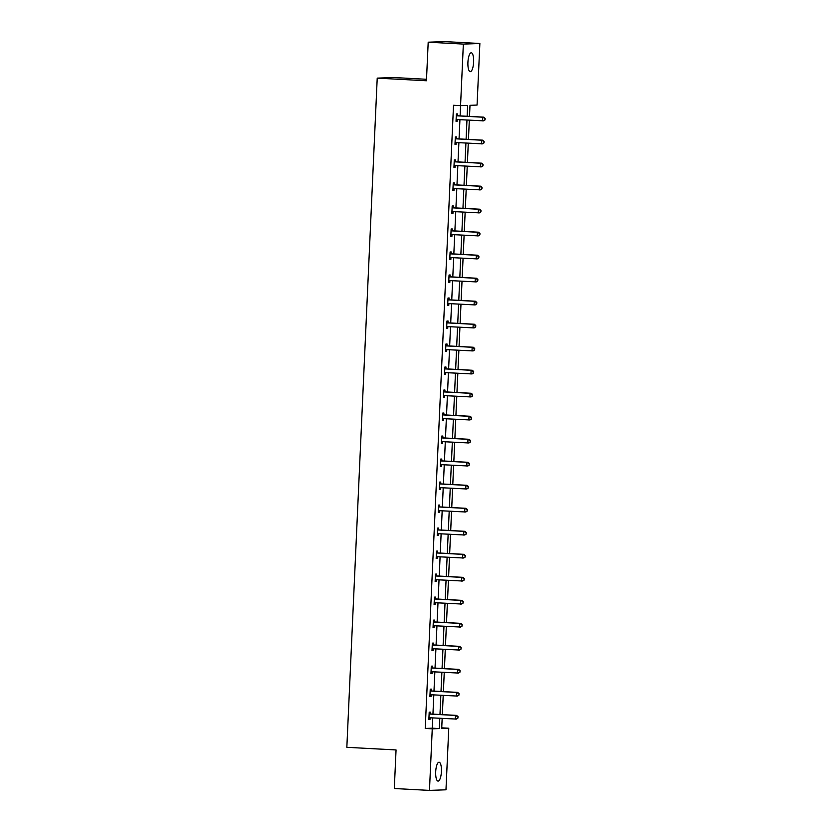 <?xml version="1.0" encoding="UTF-8"?>
<svg xmlns="http://www.w3.org/2000/svg" width="832" height="832" viewBox="0 0 832 832"><rect width="100%" height="100%" fill="white"/><g stroke="black" fill="none" stroke-linecap="round" stroke-linejoin="round"><path stroke-width="1.25" d="M435.698 771.763A9.454 2.85 -86.9 0 1 439.067 762.226A9.454 2.85 -86.9 0 1 441.418 771.566A9.454 2.85 -86.9 0 1 438.048 781.102A9.454 2.85 -86.9 0 1 435.698 771.763M467.917 62.327A9.454 2.85 -86.9 0 1 471.276 52.78A9.454 2.85 -86.9 0 1 473.626 62.119A9.454 2.85 -86.9 0 1 470.267 71.656A9.454 2.85 -86.9 0 1 467.917 62.327M426.514 79.29L393.734 77.532L377.218 78.125L346.84 747.313L396.053 749.944L394.306 788.518L429.468 790.4L432.255 728.822L439.338 728.562L439.795 718.286M377.218 78.125L426.442 80.766L428.199 42.193L444.704 41.6L479.866 43.482L477.069 105.061L469.997 105.321L469.498 116.397L470.007 105.321M448.77 728.229L441.74 727.844L442.166 718.422L441.698 728.478L448.77 728.229L445.973 789.807L429.468 790.4M442.343 714.626L443.217 695.406L442.333 714.626M443.383 691.621L444.257 672.402L443.373 691.621M444.434 668.616L445.307 649.386M446.337 626.382L445.463 645.601L446.347 626.382M447.377 603.366L446.503 622.596L447.398 603.366M447.564 599.581L448.438 580.362L447.554 599.581M448.614 576.576L449.488 557.357L448.594 576.576M449.654 553.571L450.528 534.342L449.644 553.561M450.705 530.556L451.568 511.337L450.684 530.556M451.745 507.551L452.618 488.322L451.734 507.551M452.785 484.536L453.658 465.317L452.774 484.536M453.835 461.531L454.709 442.312L453.825 461.531M454.875 438.516L455.749 419.297L454.865 438.516M456.778 396.292L455.915 415.511L456.799 396.292M457.829 373.277L456.955 392.506L457.839 373.277M458.869 350.272L457.995 369.491L458.89 350.272M459.056 346.486L459.93 327.267L459.046 346.486M460.106 323.471L460.98 304.252L460.086 323.471M461.146 300.466L462.02 281.247L461.136 300.466M462.197 277.462L463.07 258.232L462.176 277.462M463.237 254.446L464.11 235.227L463.226 254.446M464.287 231.442L465.15 212.222L464.266 231.442M465.327 208.426L466.201 189.207L465.317 208.426M466.367 185.422L467.241 166.202L466.357 185.422M468.281 143.187L467.407 162.417L468.291 143.187M469.321 120.182L468.447 139.402L469.331 120.182M428.199 42.193L463.351 44.086L479.866 43.482M431.278 690.778L431.361 689.125L430.238 689.166L429.905 696.54L431.018 696.498L431.101 694.855M433.368 644.758L433.451 643.105L432.328 643.146L431.995 650.52L433.108 650.489L433.191 648.835M435.458 598.738L435.542 597.095L434.418 597.137L434.086 604.51L435.198 604.469L435.282 602.815M437.549 552.718L437.622 551.075L436.509 551.117L436.176 558.49L437.289 558.449L437.362 556.795M439.639 506.709L439.712 505.055L438.599 505.097L438.266 512.47L439.379 512.429L439.452 510.775M441.73 460.689L441.802 459.035L440.69 459.077L440.357 466.45L441.47 466.409L441.542 464.766M443.82 414.669L443.893 413.015L442.78 413.057L442.447 420.43L443.56 420.389L443.633 418.746M445.91 368.649L445.983 367.006L444.87 367.037L444.538 374.421L445.65 374.379L445.723 372.726M448.001 322.629L448.074 320.986L446.961 321.027L446.628 328.401L447.741 328.359L447.814 326.706M450.091 276.619L450.164 274.966L449.051 275.007L448.718 282.381L449.831 282.339L449.904 280.686M452.182 230.599L452.254 228.946L451.142 228.987L450.809 236.361L451.922 236.319L451.994 234.676M454.272 184.579L454.345 182.926L453.232 182.967L452.889 190.341L454.012 190.299L454.085 188.656M456.362 138.559L456.435 136.916L455.322 136.947L454.979 144.321L456.102 144.29L456.175 142.636M460.106 115.887L460.574 105.664L453.523 105.279L425.225 728.447L432.297 728.187L432.765 717.912M432.942 714.126L433.815 694.907M433.982 691.122L434.855 671.892M435.032 668.106L435.906 648.887M436.072 645.102L436.946 625.872M437.122 622.086L437.996 602.867M438.162 599.082L439.036 579.862M439.213 576.066L440.086 556.847M440.253 553.062L441.126 533.842M441.303 530.057L442.177 510.827M442.343 507.042L443.217 487.822M443.394 484.037L444.257 464.818M444.434 461.022L445.307 441.802M445.474 438.017L446.347 418.798M446.524 415.012L447.398 395.782M447.564 391.997L448.438 372.778M448.614 368.992L449.488 349.773M449.654 345.977L450.528 326.758M450.705 322.972L451.578 303.753M451.745 299.967L452.618 280.738M452.795 276.952L453.669 257.733M453.835 253.947L454.709 234.728M454.886 230.932L455.759 211.713M455.926 207.927L456.799 188.708M456.976 184.922L457.839 165.693M458.016 161.907L458.89 142.688M459.056 138.902L459.93 119.683M457.402 115.554L457.475 113.901L456.362 113.942L456.03 121.316L457.142 121.274L457.215 119.631M455.312 161.574L455.385 159.921L454.272 159.962L453.939 167.336L455.052 167.294L455.125 165.641M453.222 207.584L453.294 205.941L452.182 205.982L451.849 213.356L452.962 213.314L453.034 211.661M451.131 253.604L451.214 251.961L450.091 251.992L449.758 259.376L450.871 259.334L450.954 257.681M449.041 299.624L449.124 297.97L448.001 298.012L447.668 305.386L448.781 305.344L448.864 303.701M446.95 345.644L447.034 343.99L445.91 344.032L445.578 351.406L446.69 351.364L446.774 349.721M444.87 391.664L444.943 390.01L443.82 390.052L443.487 397.426L444.61 397.384L444.683 395.73M442.78 437.674L442.853 436.03L441.74 436.072L441.397 443.446L442.52 443.404L442.593 441.75M440.69 483.694L440.762 482.05L439.65 482.082L439.306 489.466L440.43 489.424L440.502 487.77M438.599 529.714L438.672 528.06L437.559 528.102L437.216 535.475L438.339 535.444L438.412 533.79M436.509 575.734L436.582 574.08L435.469 574.122L435.136 581.495L436.249 581.454L436.322 579.81M434.418 621.754L434.491 620.1L433.378 620.142L433.046 627.515L434.158 627.474L434.231 625.82M432.328 667.774L432.401 666.12L431.288 666.162L430.955 673.535L432.068 673.494L432.141 671.84M430.238 713.783L430.31 712.14L429.198 712.182L428.865 719.555L429.978 719.514L430.05 717.86M425.225 728.447L432.255 728.822M467.137 116.272L467.636 105.404L460.554 105.664L463.351 44.086M445.286 649.386L444.413 668.606M439.972 714.501L440.846 695.282M441.012 691.496L441.886 672.266M442.062 668.481L442.936 649.262M443.102 645.476L443.976 626.257M444.153 622.471L445.026 603.242M445.193 599.456L446.066 580.237M446.243 576.451L447.117 557.222M447.283 553.436L448.157 534.217M448.334 530.431L449.207 511.212M449.374 507.416L450.247 488.197M450.424 484.411L451.298 465.192M451.464 461.406L452.338 442.177M452.514 438.391L453.378 419.172M453.554 415.386L454.428 396.167M454.594 392.371L455.468 373.152M455.645 369.366L456.518 350.147M456.685 346.362L457.558 327.132M457.735 323.346L458.609 304.127M458.775 300.342L459.649 281.122M459.826 277.326L460.699 258.107M460.866 254.322L461.739 235.102M461.916 231.317L462.79 212.087M462.956 208.302L463.83 189.082M464.006 185.297L464.88 166.078M465.046 162.282L465.92 143.062M466.097 139.277L466.97 120.058M432.297 728.187L439.338 728.562M456.03 121.212L457.142 121.274M454.99 144.227L456.102 144.29M453.939 167.232L455.052 167.294M452.899 190.247L454.012 190.299M451.849 213.252L452.962 213.314M450.809 236.267L451.922 236.319M449.758 259.272L450.871 259.334M448.718 282.277L449.831 282.339M447.678 305.292L448.781 305.344M446.628 328.297L447.741 328.359M445.588 351.312L446.69 351.364M444.538 374.317L445.65 374.379M443.498 397.322L444.61 397.384M442.447 420.337L443.56 420.389M441.407 443.342L442.52 443.404M440.357 466.357L441.47 466.409M439.317 489.362L440.43 489.424M438.266 512.366L439.379 512.429M437.226 535.382L438.339 535.444M436.176 558.386L437.289 558.449M435.136 581.402L436.249 581.454M434.096 604.406L435.198 604.469M433.046 627.411L434.158 627.474M432.006 650.426L433.108 650.489M430.955 673.431L432.068 673.494M429.915 696.446L431.018 696.498M428.865 719.451L429.978 719.514M485.098 119.85L485.16 118.373L485.098 119.85L483.558 120.848L456.841 119.517A1.477 1.404 -92.1 0 0 456.31 119.59L456.102 119.662M484.65 119.86L482.435 120.879L482.602 117.198L483.725 117.156L458.13 115.783A1.477 1.404 -92.1 0 1 457.61 115.648L456.31 115.024M456.29 115.596L456.487 115.69A1.477 1.404 -92.1 0 0 457.007 115.825L482.602 117.198L484.713 118.394M456.31 119.59L457.434 119.548A1.477 1.404 -92.1 0 0 457.434 119.548L456.082 120.037M485.16 118.373L483.725 117.156M484.047 142.854L484.12 141.378L484.047 142.854L482.508 143.853L455.801 142.522A1.477 1.404 -92.1 0 0 455.27 142.605L455.062 142.678M483.61 142.875L481.395 143.894L481.562 140.202L482.674 140.161L457.08 138.798A1.477 1.404 -92.1 0 1 456.56 138.663L455.27 138.029M455.239 138.601L455.447 138.694A1.477 1.404 -92.1 0 0 455.967 138.83L481.562 140.202L483.673 141.398M456.404 142.553A1.477 1.404 -92.1 0 0 456.383 142.563L455.042 143.042M484.12 141.378L482.674 140.161M483.007 165.87L483.07 164.393L483.007 165.87L481.468 166.858L454.75 165.526A1.477 1.404 -92.1 0 0 454.22 165.61L454.012 165.682M482.56 165.88L480.345 166.899L480.511 163.218L481.634 163.176L456.04 161.803A1.477 1.404 -92.1 0 1 455.52 161.668L454.22 161.044M454.199 161.606L454.397 161.71A1.477 1.404 -92.1 0 0 454.917 161.845L480.511 163.218L482.633 164.403M454.22 165.61L455.343 165.568A1.477 1.404 -92.1 0 0 455.343 165.568L453.991 166.057M483.07 164.393L481.634 163.176M481.967 188.874L482.03 187.398L481.967 188.874L480.418 189.873L453.71 188.542A1.477 1.404 -92.1 0 0 453.18 188.614L452.972 188.698M481.52 188.895L479.305 189.914L479.471 186.222L480.584 186.181L454.99 184.808A1.477 1.404 -92.1 0 1 454.47 184.673L453.18 184.049M453.149 184.621L453.357 184.714A1.477 1.404 -92.1 0 0 453.877 184.85L479.471 186.222L481.582 187.418M454.314 188.573A1.477 1.404 -92.1 0 0 454.293 188.573L452.951 189.062M482.03 187.398L480.584 186.181M480.917 211.879L480.99 210.413L480.917 211.879L479.378 212.878L452.66 211.546A1.477 1.404 -92.1 0 0 452.13 211.63L451.922 211.702M480.47 211.9L478.254 212.919L478.421 209.238L479.544 209.196L453.95 207.823A1.477 1.404 -92.1 0 1 453.43 207.688L452.13 207.064M452.109 207.626L452.306 207.73A1.477 1.404 -92.1 0 0 452.826 207.865L478.421 209.238L480.542 210.423M453.263 211.578A1.477 1.404 -92.1 0 0 453.253 211.588L451.911 212.077M480.99 210.413L479.544 209.196M479.877 234.894L479.939 233.418L479.877 234.894L478.327 235.893L451.62 234.562A1.477 1.404 -92.1 0 0 451.09 234.634L450.882 234.707M479.43 234.905L477.214 235.934L477.381 232.242L478.494 232.201L452.899 230.828A1.477 1.404 -92.1 0 1 452.379 230.693L451.09 230.069M451.058 230.641L451.266 230.734A1.477 1.404 -92.1 0 0 451.786 230.87L477.381 232.242L479.492 233.438M452.223 234.593A1.477 1.404 -92.1 0 0 452.202 234.593L450.861 235.082M479.939 233.418L478.494 232.201M478.826 257.899L478.899 256.422L478.826 257.899L477.287 258.898L450.57 257.566A1.477 1.404 -92.1 0 0 450.039 257.65L449.831 257.722M478.379 257.92L476.164 258.939L476.341 255.247L477.454 255.206L451.859 253.843A1.477 1.404 -92.1 0 1 451.339 253.708L450.05 253.074M450.018 253.646L450.216 253.75A1.477 1.404 -92.1 0 0 450.746 253.874L476.341 255.247L478.452 256.443M450.039 257.65L451.162 257.608A1.477 1.404 -92.1 0 0 451.162 257.608L449.821 258.086M478.899 256.422L477.454 255.206M477.786 280.914L477.849 279.438L477.786 280.914L476.237 281.902L449.53 280.571A1.477 1.404 -92.1 0 0 448.999 280.654L448.791 280.727M477.339 280.925L475.124 281.944L475.29 278.262L476.403 278.221L450.809 276.848A1.477 1.404 -92.1 0 1 450.289 276.713L448.999 276.089M448.978 276.65L449.176 276.754A1.477 1.404 -92.1 0 0 449.696 276.89L475.29 278.262L477.402 279.448M448.999 280.654L450.112 280.613A1.477 1.404 -92.1 0 0 450.112 280.613L448.77 281.102M477.849 279.438L476.403 278.221M476.736 303.919L476.809 302.442L476.736 303.919L475.197 304.918L448.479 303.586A1.477 1.404 -92.1 0 0 447.959 303.659L447.741 303.742M476.289 303.94L474.084 304.959L474.25 301.267L475.363 301.226L449.769 299.853A1.477 1.404 -92.1 0 1 449.249 299.718L447.959 299.094M447.928 299.666L448.136 299.759A1.477 1.404 -92.1 0 0 448.656 299.894L474.25 301.267L476.362 302.463M447.959 303.659L449.072 303.618A1.477 1.404 -92.1 0 0 449.072 303.618L447.73 304.106M476.809 302.442L475.363 301.226M475.696 326.924L475.758 325.458L475.696 326.924L474.146 327.922L447.439 326.591A1.477 1.404 -92.1 0 0 446.909 326.674L446.701 326.747M475.249 326.945L473.034 327.964L473.2 324.282L474.313 324.241L448.718 322.868A1.477 1.404 -92.1 0 1 448.198 322.733L446.909 322.109M446.888 322.67L447.086 322.774A1.477 1.404 -92.1 0 0 447.606 322.91L473.2 324.282L475.311 325.468M446.909 326.674L448.022 326.633A1.477 1.404 -92.1 0 0 448.022 326.633L446.68 327.122M475.758 325.458L474.313 324.241M474.646 349.939L474.718 348.462L474.646 349.939L473.106 350.938L446.399 349.606A1.477 1.404 -92.1 0 0 445.869 349.679L445.65 349.752M474.198 349.95L471.994 350.979L472.16 347.287L473.273 347.246L447.678 345.873A1.477 1.404 -92.1 0 1 447.158 345.738L445.869 345.114M445.838 345.686L446.046 345.779A1.477 1.404 -92.1 0 0 446.566 345.914L472.16 347.287L474.271 348.483M445.869 349.679L446.982 349.638A1.477 1.404 -92.1 0 0 446.982 349.638L445.64 350.126M474.718 348.462L473.273 347.246M473.606 372.944L473.668 371.467L473.606 372.944L472.056 373.942L445.349 372.611A1.477 1.404 -92.1 0 0 444.818 372.694L444.61 372.767M473.158 372.965L470.943 373.984L471.11 370.292L472.233 370.261L446.628 368.888A1.477 1.404 -92.1 0 1 446.108 368.753L444.818 368.118M444.798 368.69L444.995 368.794A1.477 1.404 -92.1 0 0 445.515 368.919L471.11 370.292L473.221 371.488M444.818 372.694L445.931 372.653A1.477 1.404 -92.1 0 0 445.931 372.653L444.59 373.131M473.668 371.467L472.233 370.261M472.555 395.959L472.628 394.482L472.555 395.959L471.016 396.947L444.309 395.616A1.477 1.404 -92.1 0 0 443.778 395.699L443.56 395.772M472.108 395.97L469.903 396.989L470.07 393.307L471.182 393.266L445.588 391.893A1.477 1.404 -92.1 0 1 445.068 391.758L443.778 391.134M443.747 391.706L443.955 391.799A1.477 1.404 -92.1 0 0 444.475 391.934L470.07 393.307L472.181 394.493M443.778 395.699L444.891 395.658A1.477 1.404 -92.1 0 0 444.891 395.658L443.55 396.146M472.628 394.482L471.182 393.266M471.515 418.964L471.578 417.487L471.515 418.964L469.966 419.962L443.258 418.631A1.477 1.404 -92.1 0 0 442.728 418.704L442.52 418.787M471.068 418.985L468.853 420.004L469.019 416.312L470.142 416.27L444.548 414.898A1.477 1.404 -92.1 0 1 444.028 414.762L442.728 414.138M442.707 414.71L442.905 414.804A1.477 1.404 -92.1 0 0 443.425 414.939L469.019 416.312L471.13 417.508M443.862 418.662A1.477 1.404 -92.1 0 0 443.841 418.673L442.499 419.151M471.578 417.487L470.142 416.27M470.465 441.969L470.538 440.502L470.465 441.969L468.926 442.967L442.218 441.636A1.477 1.404 -92.1 0 0 441.688 441.719L441.48 441.792M470.028 441.99L467.813 443.009L467.979 439.327L469.092 439.286L443.498 437.913A1.477 1.404 -92.1 0 1 442.978 437.778L441.688 437.154M441.657 437.715L441.865 437.819A1.477 1.404 -92.1 0 0 442.385 437.954L467.979 439.327L470.09 440.513M442.822 441.667A1.477 1.404 -92.1 0 0 442.801 441.678L441.459 442.166M470.538 440.502L469.092 439.286M469.425 464.984L469.487 463.507L469.425 464.984L467.886 465.982L441.168 464.651A1.477 1.404 -92.1 0 0 440.638 464.724L440.43 464.807M468.978 464.994L466.762 466.024L466.929 462.332L468.052 462.29L442.458 460.918A1.477 1.404 -92.1 0 1 441.938 460.782L440.638 460.158M440.617 460.73L440.814 460.824A1.477 1.404 -92.1 0 0 441.334 460.959L466.929 462.332L469.05 463.528M441.771 464.682A1.477 1.404 -92.1 0 0 441.761 464.682L440.409 465.171M469.487 463.507L468.052 462.29M468.385 487.989L468.447 486.512L468.385 487.989L466.835 488.987L440.128 487.656A1.477 1.404 -92.1 0 0 439.598 487.739L439.39 487.812M467.938 488.01L465.722 489.029L465.889 485.337L467.002 485.306L441.407 483.933A1.477 1.404 -92.1 0 1 440.887 483.798L439.598 483.163M439.566 483.735L439.774 483.839A1.477 1.404 -92.1 0 0 440.294 483.974L465.889 485.337L468 486.533M440.731 487.687A1.477 1.404 -92.1 0 0 440.71 487.698L439.369 488.176M468.447 486.512L467.002 485.306M467.334 511.004L467.397 509.527L467.334 511.004L465.795 511.992L439.078 510.661A1.477 1.404 -92.1 0 0 438.547 510.744L438.339 510.817M466.887 511.014L464.672 512.034L464.838 508.352L465.962 508.31L440.367 506.938A1.477 1.404 -92.1 0 1 439.847 506.802L438.547 506.178M438.526 506.75L438.724 506.844A1.477 1.404 -92.1 0 0 439.244 506.979L464.838 508.352L466.96 509.538M438.547 510.744L439.67 510.702A1.477 1.404 -92.1 0 0 439.67 510.702L438.329 511.191M467.397 509.527L465.962 508.31M466.294 534.009L466.357 532.532L466.294 534.009L464.745 535.007L438.038 533.676A1.477 1.404 -92.1 0 0 437.507 533.749L437.299 533.832M465.847 534.03L463.632 535.049L463.798 531.357L464.911 531.315L439.317 529.942A1.477 1.404 -92.1 0 1 438.797 529.818L437.507 529.183M437.476 529.755L437.684 529.849A1.477 1.404 -92.1 0 0 438.204 529.984L463.798 531.357L465.91 532.553M437.507 533.749L438.62 533.718A1.477 1.404 -92.1 0 0 438.62 533.718L437.278 534.196M466.357 532.532L464.911 531.315M465.244 557.024L465.317 555.547L465.244 557.024L463.705 558.012L436.987 556.681A1.477 1.404 -92.1 0 0 436.457 556.764L436.249 556.837M464.797 557.034L462.582 558.054L462.758 554.372L463.871 554.33L438.277 552.958A1.477 1.404 -92.1 0 1 437.757 552.822L436.457 552.198M436.436 552.76L436.634 552.864A1.477 1.404 -92.1 0 0 437.154 552.999L462.758 554.372L464.87 555.558M436.457 556.764L437.58 556.722A1.477 1.404 -92.1 0 0 437.58 556.722L436.238 557.211M465.317 555.547L463.871 554.33M464.204 580.029L464.266 578.552L464.204 580.029L462.654 581.027L435.947 579.696A1.477 1.404 -92.1 0 0 435.417 579.769L435.209 579.852M463.757 580.039L461.542 581.069L461.708 577.377L462.821 577.335L437.226 575.962A1.477 1.404 -92.1 0 1 436.706 575.827L435.417 575.203M435.396 575.775L435.594 575.869A1.477 1.404 -92.1 0 0 436.114 576.004L461.708 577.377L463.819 578.573M435.417 579.769L436.53 579.727A1.477 1.404 -92.1 0 0 436.53 579.727L435.188 580.216M464.266 578.552L462.821 577.335M463.154 603.034L463.226 601.567L463.154 603.034L461.614 604.032L434.897 602.701A1.477 1.404 -92.1 0 0 434.366 602.784L434.158 602.857M462.706 603.054L460.491 604.074L460.668 600.382L461.781 600.35L436.186 598.978A1.477 1.404 -92.1 0 1 435.666 598.842L434.377 598.208M434.346 598.78L434.554 598.884A1.477 1.404 -92.1 0 0 435.074 599.019L460.668 600.382L462.779 601.578M434.366 602.784L435.49 602.742A1.477 1.404 -92.1 0 0 435.49 602.742L434.148 603.221M463.226 601.567L461.781 600.35M462.114 626.049L462.176 624.572L462.114 626.049L460.564 627.047L433.857 625.716A1.477 1.404 -92.1 0 0 433.326 625.789L433.118 625.862M461.666 626.059L459.451 627.078L459.618 623.397L460.73 623.355L435.136 621.982A1.477 1.404 -92.1 0 1 434.616 621.847L433.326 621.223M433.306 621.795L433.503 621.889A1.477 1.404 -92.1 0 0 434.023 622.024L459.618 623.397L461.729 624.582M433.326 625.789L434.439 625.747A1.477 1.404 -92.1 0 0 434.439 625.747L433.098 626.236M462.176 624.572L460.73 623.355M461.063 649.054L461.136 647.577L461.063 649.054L459.524 650.052L432.817 648.721A1.477 1.404 -92.1 0 0 432.286 648.794L432.068 648.877M460.616 649.074L458.411 650.094L458.578 646.402L459.69 646.36L434.096 644.987A1.477 1.404 -92.1 0 1 433.576 644.862L432.286 644.228M432.255 644.8L432.463 644.894A1.477 1.404 -92.1 0 0 432.983 645.029L458.578 646.402L460.689 647.598M432.286 648.794L433.399 648.762A1.477 1.404 -92.1 0 0 433.399 648.762L432.058 649.241M461.136 647.577L459.69 646.36M460.023 672.069L460.086 670.592L460.023 672.069L458.474 673.057L431.766 671.726A1.477 1.404 -92.1 0 0 431.236 671.809L431.028 671.882M459.576 672.079L457.361 673.098L457.527 669.417L458.64 669.375L433.046 668.002A1.477 1.404 -92.1 0 1 432.526 667.867L431.236 667.243M431.215 667.805L431.413 667.909A1.477 1.404 -92.1 0 0 431.933 668.044L457.527 669.417L459.638 670.602M432.37 671.757A1.477 1.404 -92.1 0 0 432.349 671.767L431.007 672.256M460.086 670.592L458.64 669.375M458.973 695.074L459.046 693.597L458.973 695.074L457.434 696.072L430.726 694.741A1.477 1.404 -92.1 0 0 430.196 694.814L429.978 694.897M458.526 695.094L456.321 696.114L456.487 692.422L457.6 692.38L432.006 691.007A1.477 1.404 -92.1 0 1 431.486 690.872L430.196 690.248M430.165 690.82L430.373 690.914A1.477 1.404 -92.1 0 0 430.893 691.049L456.487 692.422L458.598 693.618M431.319 694.772A1.477 1.404 -92.1 0 0 431.309 694.772L429.967 695.261M459.046 693.597L457.6 692.38M457.933 718.078L457.995 716.612L457.933 718.078L456.383 719.077L429.676 717.746A1.477 1.404 -92.1 0 0 429.146 717.829L428.938 717.902M457.486 718.099L455.27 719.118L455.437 715.426L456.56 715.395L430.955 714.022A1.477 1.404 -92.1 0 1 430.435 713.887L429.146 713.263M429.125 713.825L429.322 713.929A1.477 1.404 -92.1 0 0 429.842 714.064L455.437 715.426L457.548 716.622M430.279 717.777A1.477 1.404 -92.1 0 0 430.258 717.787L428.917 718.266M457.995 716.612L456.56 715.395M456.487 115.69L457.61 115.648M457.007 115.825L458.13 115.783M455.447 138.694L456.56 138.663M455.967 138.83L457.08 138.798M455.27 142.605L456.383 142.563M454.397 161.71L455.52 161.668M454.917 161.845L456.04 161.803M453.357 184.714L454.47 184.673M453.877 184.85L454.99 184.808M453.18 188.614L454.293 188.573M452.306 207.73L453.43 207.688M452.826 207.865L453.95 207.823M452.13 211.63L453.253 211.588M451.266 230.734L452.379 230.693M451.786 230.87L452.899 230.828M451.09 234.634L452.202 234.593M450.216 253.75L451.339 253.708M450.746 253.874L451.859 253.843M449.176 276.754L450.289 276.713M449.696 276.89L450.809 276.848M448.136 299.759L449.249 299.718M448.656 299.894L449.769 299.853M447.086 322.774L448.198 322.733M447.606 322.91L448.718 322.868M446.046 345.779L447.158 345.738M446.566 345.914L447.678 345.873M444.995 368.794L446.108 368.753M445.515 368.919L446.628 368.888M443.955 391.799L445.068 391.758M444.475 391.934L445.588 391.893M442.905 414.804L444.028 414.762M443.425 414.939L444.548 414.898M442.728 418.704L443.841 418.673M441.865 437.819L442.978 437.778M442.385 437.954L443.498 437.913M441.688 441.719L442.801 441.678M440.814 460.824L441.938 460.782M441.334 460.959L442.458 460.918M440.638 464.724L441.761 464.682M439.774 483.839L440.887 483.798M440.294 483.974L441.407 483.933M439.598 487.739L440.71 487.698M438.724 506.844L439.847 506.802M439.244 506.979L440.367 506.938M437.684 529.849L438.797 529.818M438.204 529.984L439.317 529.942M436.634 552.864L437.757 552.822M437.154 552.999L438.277 552.958M435.594 575.869L436.706 575.827M436.114 576.004L437.226 575.962M434.554 598.884L435.666 598.842M435.074 599.019L436.186 598.978M433.503 621.889L434.616 621.847M434.023 622.024L435.136 621.982M432.463 644.894L433.576 644.862M432.983 645.029L434.096 644.987M431.413 667.909L432.526 667.867M431.933 668.044L433.046 668.002M431.236 671.809L432.349 671.767M430.373 690.914L431.486 690.872M430.893 691.049L432.006 691.007M430.196 694.814L431.309 694.772M429.322 713.929L430.435 713.887M429.842 714.064L430.955 714.022M429.146 717.829L430.258 717.787"/></g></svg>
